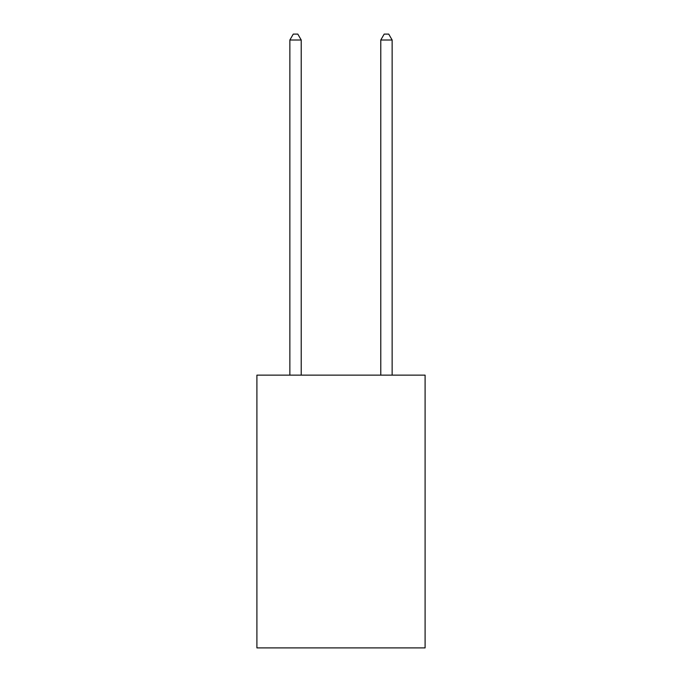<?xml version="1.0" encoding="UTF-8"?>
<svg xmlns="http://www.w3.org/2000/svg" width="682" height="682" viewBox="0 0 682 682"><rect width="100%" height="100%" fill="white"/><g stroke="black" fill="none" stroke-linecap="round" stroke-linejoin="round"><path stroke-width="1.02" d="M425.099 375.143L425.099 647.9L256.901 647.9L256.901 375.143L425.099 375.143M301.222 375.143L301.222 40.008L289.859 40.008L289.859 375.143M289.859 40.008L293.269 34.1L297.812 34.1L301.222 40.008M392.141 375.143L392.141 40.008L380.778 40.008L380.778 375.143M380.778 40.008L384.188 34.1L388.731 34.1L392.141 40.008"/></g></svg>
